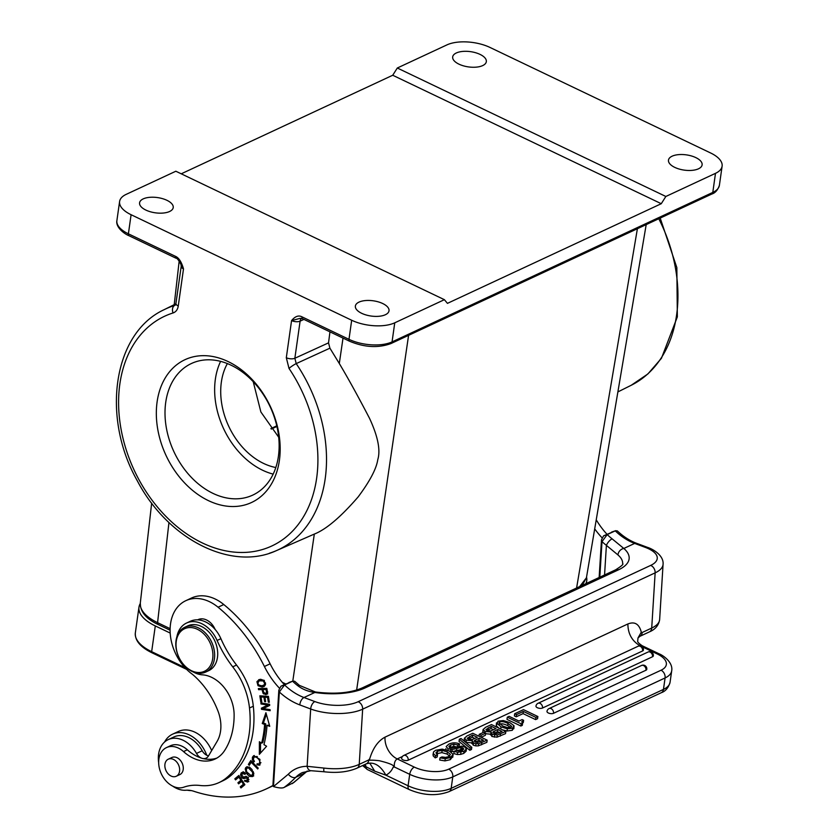 <?xml version="1.0" encoding="UTF-8"?>
<svg xmlns="http://www.w3.org/2000/svg" width="839" height="839" viewBox="0 0 839 839"><rect width="100%" height="100%" fill="white"/><g stroke="black" fill="none" stroke-linecap="round" stroke-linejoin="round"><path stroke-width="1.26" d="M269.592 704.32L260.898 702.935L260.992 703.963L267.819 705.054L261.38 708.21L261.474 709.301L270.168 710.685L270.074 709.658L263.247 708.577L269.686 705.421L269.592 704.32M158.676 762.703A27.184 19.884 65 0 1 158.382 756.296A27.184 19.884 65 0 1 168.22 739.62A27.184 19.884 65 0 1 173.442 738.268A27.184 19.884 65 0 1 196.483 753.432A9.271 6.775 -115 0 0 201.318 758.047A40.157 29.375 65 0 1 187.338 749.804A21.625 15.815 -115 0 0 170.348 745.787L166.531 747.57A21.625 15.815 65 0 1 183.521 751.587A40.157 29.375 -115 0 0 215.057 759.033A40.157 29.375 -115 0 0 224.548 750.653A75.122 54.955 -115 0 0 233.934 720.753A75.122 54.955 -115 0 0 234.123 714.838A33.98 24.855 -115 0 0 202.388 674.839A27.802 20.335 65 0 1 193.285 671.987M219.052 782.567L222.87 780.784A61.782 45.191 -115 0 0 229.55 776.652A95.51 69.868 -115 0 0 253.735 725.085A95.51 69.868 -115 0 0 253.315 706.228A61.782 45.191 -115 0 0 236.535 665.054A92.678 67.791 65 0 1 220.909 638.689A27.802 20.335 -115 0 0 215.141 629.449A15.448 11.295 -115 0 0 198.098 619.622A15.448 11.295 -115 0 0 197.637 619.853A27.802 20.335 -115 0 0 190.359 621.269L186.541 623.041A27.802 20.335 65 0 1 217.091 640.461A92.678 67.791 -115 0 0 232.718 666.837A61.782 45.191 65 0 1 249.498 708.011A95.51 69.868 65 0 1 249.917 726.857A95.51 69.868 65 0 1 225.733 778.435A61.782 45.191 65 0 1 219.052 782.567A61.782 45.191 65 0 1 199.976 785.472A61.782 45.191 -115 0 0 183.783 787.181A21.625 15.815 65 0 1 166.405 781.371A21.625 15.815 65 0 1 158.718 760.69A21.625 15.815 65 0 1 166.531 747.57M216.923 758.057A40.157 29.375 65 0 1 203.269 758.582A9.271 6.775 -115 0 0 206.121 758.141A9.271 6.775 -115 0 0 208.46 755.981L217.091 741.403A33.98 24.855 -115 0 0 220.825 728.504A33.98 24.855 -115 0 0 217.364 709.532A69.385 50.749 -115 0 0 192.456 674.336A43.25 31.63 65 0 1 170.191 627.215A43.25 31.63 65 0 1 185.828 600.682A43.25 31.63 65 0 1 218.067 607.216A142.095 103.942 65 0 1 264.4 666.491A67.959 49.711 -115 0 0 279.356 688.106M273.126 785.356A160.637 117.502 65 0 1 266.382 788.87A160.637 117.502 65 0 1 193.253 791.083A30.896 22.601 -115 0 0 185.964 790.244A27.184 19.884 65 0 1 172.635 786.091M235.549 779.882L238.853 777.145L240.898 780.301L237.919 782.766L238.622 783.846L241.601 781.382L243.436 784.224L240.258 786.856L240.961 787.947L244.862 784.717L238.863 775.467L234.836 778.791L235.549 779.882M249.235 765.357L251.165 762.252L257.709 768.975L258.223 768.146L250.809 760.522L248.354 764.465L249.235 765.357M258.349 688.599L258.58 689.679L262.009 689.574L263.079 693.339L265.837 694.629L267.526 693.507L266.98 689.207A144.182 105.462 65 0 1 266.792 688.347L258.349 688.599M259.377 741.739L259.345 754.355L266.592 746.27L263.96 744.623A107.193 78.405 -115 0 0 267.012 725.305L269.738 726.322L265.921 712.72L262.25 723.522L264.589 724.403A104.099 76.15 65 0 1 261.632 743.155L259.377 741.739M256.954 764.801L259.545 765.199L259.943 759.389L253.672 755.687L252.392 757.271L252.403 759.683L253.724 762.064L254.437 761.393L253.315 759.358L254.207 756.872L256.304 757.218C259.88 759.673 260.646 761.98 258.59 764.151L257.154 763.71L256.954 764.801L258.129 764.098M259.733 763.616L258.59 764.151M260.772 701.876L261.789 701.949L261.023 696.947L263.949 697.136L264.631 701.635L265.638 701.708L264.956 697.199L267.589 697.377L268.323 702.18L269.329 702.243L268.438 696.36L259.849 695.814L260.772 701.876L261.705 701.446M242.45 773.527L245.051 774.334L245.596 773.6L244.149 772.3L241.233 772.855L240.52 774.858L241.947 777.931L243.709 778.602L247.201 777.837L246.886 781.088L244.946 780.26L244.39 780.994L247.683 782.116L248.334 777.774L246.121 776.295L243.457 777.208L241.569 774.691L243.593 772.992M249.519 767.192A5.611 4.101 -115 0 0 249.246 767.045L245.963 767.412A4.132 3.02 -115 0 0 245.24 769.258L247.19 774.303L249.498 776.369L252.497 776.568L253.64 774.963L252.004 769.51L249.519 767.192M246.718 766.836L247.327 766.647M257.93 682.023L259.23 679.559L256.923 681.667L258.013 685.704L262.156 687.099L264.327 686.312L265.491 684.655L264.138 680.471L260.656 679.286L258.674 679.747M263.719 686.669L264.327 686.312M176.893 636.801A27.802 20.335 65 0 1 186.541 623.041M215.141 629.449A27.802 20.335 -115 0 0 197.637 619.853M200.196 620.147A15.448 11.295 65 0 1 201.224 618.846M266.382 788.87L272.119 786.195A160.637 117.502 -115 0 0 273.21 785.682M284.327 684.624A67.959 49.711 65 0 1 270.127 663.817A142.095 103.942 -115 0 0 223.793 604.541A43.25 31.63 -115 0 0 191.554 598.008L185.828 600.682M208.533 755.845A9.271 6.775 65 0 1 206.761 755.247A9.271 6.775 65 0 1 202.209 750.769A27.184 19.884 -115 0 0 173.946 736.946L168.22 739.62M191.208 790.579A30.277 22.139 65 0 1 187.223 790.191M211.669 750.548A30.277 22.139 -115 0 0 178.371 731.482L172.645 734.146A30.277 22.139 65 0 1 206.761 755.247M164.549 742.054A30.277 22.139 65 0 1 172.645 734.146M307.21 771.051L304.651 773.159L295.748 777.313A6.177 4.059 -135.6 0 1 288.322 774.198L273.472 786.573L279.345 691.986L278.831 690.193L272.958 784.78L273.472 786.573C278.884 788.115 282.46 788.377 284.19 787.381L293.902 782.451A6.177 4.164 -127.3 0 1 293.377 782.766L305.26 772.761M278.831 690.193L280.939 686.197L292.926 681.069L294.678 681.268L299.397 685.369L315.401 691.986A6.177 1.175 98.5 0 0 314.835 692.469L304.001 697.524A6.177 3.377 110.5 0 0 299.827 704.928A64.876 47.456 -115 0 1 279.345 691.986L284.557 684.949L292.926 681.069M299.397 685.369A6.177 2.402 -51.9 0 0 297.467 685.463C302.271 689.228 308.06 691.567 314.835 692.469A49.428 20.115 3.6 0 0 365.038 687.949A6.177 4.52 65 0 0 362.081 687.98L615.627 569.817C621.468 566.126 623.807 564.06 622.643 563.619A43.25 17.598 3.6 0 0 617.976 554.957L606.398 545.371A6.177 2.402 -51.9 0 1 612.103 538.837L623.828 548.465A6.177 4.961 130.6 0 0 617.976 554.957M288.322 774.198A47.571 34.798 -115 0 1 307.116 766.311L323.844 768.063A6.177 0.818 97 0 0 324.137 771.775L310.965 770.705A6.177 3.996 -90.2 0 1 307.116 766.311L310.682 708.986L299.827 704.928M599.791 577.201L602.003 541.616L607.205 534.579L615.574 530.709L617.326 530.909C623.398 536.635 629.774 540.746 636.476 543.263A6.177 3.377 110.5 0 0 634.672 543.41L623.828 548.465A49.428 20.115 3.6 0 1 618.584 569.786L365.038 687.949M604.562 574.977L606.398 545.371A64.876 47.456 -115 0 1 602.003 541.616L601.49 539.823L603.587 535.838L615.574 530.699M599.14 577.494L601.49 539.823M606.975 534.254A67.959 49.711 65 0 1 596.235 519.813M594.704 528.874A67.959 49.711 -115 0 0 602.003 537.736M363.13 765.294L374.687 771.146L385.867 775.152A24.709 18.08 -115 0 0 388.079 773.831A24.709 18.08 -115 0 0 393.092 767.339C394.026 766.573 395.819 764.801 379.364 760.732C367.146 759.305 369.233 761.403 369.747 758.697C373.019 748.042 378.106 740.858 385.017 737.145A18.531 13.56 -115 0 0 397.235 758.928L414.298 767.098A6.177 3.146 -64.4 0 0 409.715 774.324L408.09 785.776L385.867 775.152C380.392 765.388 373.953 761.581 366.549 763.7L366.528 763.71A6.177 4.52 -115 0 0 367.104 763.375A6.177 4.52 -115 0 0 368.772 759.924L369.747 758.697M402.405 756.526L397.235 758.928C395.012 760.291 394.047 762.966 394.33 766.972L393.092 767.339M385.017 737.145L627.876 623.964C634.714 621.259 639.182 623.996 641.29 632.155L642.171 632.512L651.714 628.054L655.144 572.859L362.658 709.165L359.228 764.371L368.772 759.924M516.216 716.8L514.38 715.919L514.695 713.737L523.494 709.637L537.872 716.527L537.568 718.708L535.618 719.61L523.064 713.611L516.216 716.8L516.53 714.618L514.695 713.737M523.609 720.302L521.722 721.771L522.603 723.176L522.298 725.357L520.883 726.018L506.976 719.369L507.291 717.188L509.105 716.338L518.984 721.068L522.141 719.6L523.609 720.302L523.305 722.484L522.393 722.998M496.289 725.798L498.051 721.204L503.253 720.554L509.839 722.568L514.024 725.735L512.566 728.147L507.375 728.797L501.019 726.899L496.478 722.809L496.289 725.798L498.922 728.147M502.435 729.825L507.06 730.979L512.262 730.329L513.72 727.916M482.876 731.335L483.138 732.51M484.69 733.643L490.784 734.198L491.895 736.485L496.992 737.177L505.529 733.632L505.844 731.451L497.296 734.995L492.21 734.303L491.098 732.017L485.005 731.461L483.138 729.353L482.824 731.535M485.666 733.139L481.146 735.247L479.237 734.335L483.746 732.227L485.666 733.139L485.351 735.321L481.156 737.282M464.208 740.029L466.023 742.347L472.116 742.903L473.227 745.189L475.682 745.871L478.314 745.881L486.861 742.337L487.165 740.155L478.629 743.7L475.996 743.69L473.532 742.997L472.42 740.722L466.327 740.166L464.46 738.047L464.156 740.229M470.113 748.105L459.342 739.243L459.038 741.424L469.809 750.286L471.476 749.5L471.791 747.318L470.113 748.105L469.809 750.286M445.876 748.629L446.138 749.751M450.407 751.671L454.455 751.23M456.856 748.461L452.221 749.51L448.036 748.755L446.17 746.574L448.75 744.193C452.431 742.473 456.049 742.41 459.604 743.994L457.654 744.906L453.983 744.183L450.627 745.042L448.886 746.469L449.788 747.748L452.001 748.094L461.849 746.112L464.554 746.836L466.432 748.965L464.04 751.23L457.675 752.352L454.119 751.387L456.07 750.475L459.29 751.083L462.247 750.328L463.736 749.038L462.824 747.853L461.031 747.476L456.856 748.461L456.542 750.643L460.726 749.657L462.667 750.118M454.119 751.387L453.815 753.569L457.37 754.534L460.632 754.397L463.726 753.412L466.117 751.22L466.432 748.965M449.557 747.633L453.679 746.364L457.349 747.088M459.604 743.994L458.86 746.385M440.014 757.848L441.964 756.935L445.561 757.386L448.739 756.631L450.396 754.408L447.407 751.891L442.153 750.433L437.518 751.157L435.944 752.74L437.497 754.796L435.546 755.708L433.469 753.695L433.543 751.901L435.63 750.307L442.184 749.122L449.19 750.895L453.081 754.376L450.553 757.512L445.268 758.708L440.014 757.848L439.709 760.029L444.953 760.889L450.239 759.694L452.777 756.558M433.239 754.083L433.165 755.876L435.231 757.89L437.182 756.977L437.497 754.796M436.374 753.821L441.838 752.614L447.103 754.072L450.082 756.589M549.105 708.556A3.702 3.702 0 0 0 546.997 711.399A3.702 1.678 8 0 0 548.381 712.993A3.702 1.678 8 0 0 553.541 713.297L645.988 670.214A3.702 2.716 -115 0 0 646.009 670.067A3.702 2.716 -115 0 0 643.576 665.568A3.702 2.716 -115 0 0 643.324 665.463A3.702 2.716 -115 0 0 641.541 665.474L549.105 708.556A3.702 2.716 65 0 1 550.877 708.536A3.702 2.716 65 0 1 551.129 708.651A3.702 2.716 65 0 1 553.541 713.297M641.541 665.474A3.702 3.702 0 0 1 646.785 669.354A3.702 1.678 -172 0 1 645.988 670.214M538.072 703.281A3.702 3.702 0 0 0 535.964 706.134A3.702 1.678 8 0 0 537.348 707.707A3.702 1.678 8 0 0 542.518 708.022L652.532 656.748A3.702 2.716 -115 0 0 650.12 652.102A3.702 2.716 -115 0 0 649.868 651.987A3.702 2.716 -115 0 0 648.096 652.008L538.072 703.281A3.702 2.716 65 0 1 539.844 703.26A3.702 2.716 65 0 1 540.096 703.376A3.702 2.716 65 0 1 542.518 708.022M648.096 652.008A3.702 3.702 0 0 1 653.329 655.888A3.702 1.678 -172 0 1 652.532 656.748M403.748 755.467A3.702 3.702 0 0 0 401.64 758.309A3.702 1.678 8 0 0 403.024 759.893A3.702 1.678 8 0 0 408.194 760.207L642.643 650.938A3.702 2.716 -115 0 0 640.22 646.292A3.702 2.716 -115 0 0 639.968 646.187A3.702 2.716 -115 0 0 638.196 646.208L403.748 755.467A3.702 2.716 65 0 1 405.52 755.446A3.702 2.716 65 0 1 405.772 755.551A3.702 2.716 65 0 1 408.194 760.207M638.133 646.24A3.702 3.702 0 0 1 643.429 650.089A3.702 1.678 -172 0 1 642.643 650.938M641.29 632.155L638.007 637.934L637.671 641.311M640.43 645.925L642.202 645.747M642.171 632.512A6.177 4.52 65 0 1 639.947 636.298L637.997 637.965M537.872 716.527L535.922 717.429L535.618 719.61M535.922 717.429L523.379 711.43L523.064 713.611M523.379 711.43L516.53 714.618M522.603 723.176L521.187 723.837L520.883 726.018M521.187 723.837L507.291 717.188M514.024 725.735L513.846 728.734M510.815 727.308L511.696 726.427L508.014 723.417C504.354 721.655 501.617 721.204 499.813 722.043L498.953 722.914L502.802 726.029L507.427 727.581L510.815 727.308M499.509 724.235C501.313 723.386 504.04 723.837 507.7 725.599L510.668 727.371M482.824 731.723L483.128 729.542L485.54 727.329L491.455 724.571L505.844 731.451M490.479 734.859L491.098 732.017M485.949 729.584L491.339 726.354L496.038 728.609L490.647 730.937L486.998 730.58L485.949 729.469M493.07 732.709L493.196 731.797L497.873 729.479L502.058 731.482L496.08 733.758L493.909 733.265L493.196 731.797L492.892 732.248M486.882 730.517L491.035 728.535L491.339 726.354M493.573 729.752L491.035 728.535M494.014 733.317L497.569 731.66L497.873 729.479M499.583 732.636L497.569 731.66M481.146 735.247L480.883 737.145M479.237 734.335L478.964 736.233M464.145 740.428L464.46 738.247L466.862 736.034L472.777 733.276L487.165 740.155M471.801 743.564L472.42 740.722M467.271 738.289L472.661 735.058L477.36 737.303L471.979 739.641L468.33 739.274L467.281 738.173M474.392 741.414L474.517 740.501L479.195 738.184L483.379 740.187L477.401 742.463L475.231 741.97L474.517 740.501L474.213 740.952M468.204 739.222L472.357 737.24L472.661 735.058M474.895 738.456L472.357 737.24M475.335 742.022L478.891 740.365L479.195 738.184M480.915 741.33L478.891 740.365M459.342 739.243L461.01 738.477L471.791 747.318M457.654 744.906L457.391 746.741M435.546 755.708L435.231 757.89M432.987 754.775L433.543 751.901M453.081 754.376L452.787 757.198M369.81 763.186L374.687 771.146M362.605 765.546L367.367 769.541A6.177 3.146 115.6 0 1 366.15 767.255L365.322 764.277M364 765.986L363.748 765.011M363.654 765.724L363.486 765.137M579.665 586.576L586.419 577.819L646.198 224.611M175.267 305.123L174.617 305.448A132.94 97.24 65 0 0 164.213 309.643L164.213 309.643C113.139 333.073 101.079 417.067 137.292 480.768C167.59 538.89 230.998 571.737 276.503 550.583A132.94 97.24 65 0 0 296.209 363.612A6.177 0.891 146 0 0 289.004 368.415L286.309 357.718A6.177 2.8 8 0 0 294.856 358.263L296.209 363.612L329.916 348.175L339.302 363.507C348.164 378.368 358.253 396.658 369.559 418.388C377.917 436.448 380.654 450.186 377.781 459.625C376.407 468.791 369.852 481.229 358.148 496.919C340.77 517.013 326.161 529.399 314.321 534.076L276.503 550.583A132.94 97.24 65 0 1 269.392 553.237M140.302 603.115L140.532 606.628C142.148 612.564 147.832 617.903 157.575 622.664L168.954 522.519M181.245 173.809L392.725 75.248L397.308 68.011L446.946 44.886A30.896 13.99 -172 0 1 490.018 47.456L710.602 152.971A30.896 13.99 -172 0 1 722.106 166.195A30.896 13.99 -172 0 1 715.489 173.337L665.851 196.473L661.268 203.709L447.439 303.361L444.387 299.68L394.75 322.816A30.896 13.99 -172 0 1 351.677 320.246L131.094 214.721A30.896 13.99 -172 0 1 119.599 201.507A30.896 13.99 -172 0 1 126.207 194.354L175.844 171.229L444.387 299.68M181.203 266.267L175.949 303.382A6.177 2.8 8 0 0 178.256 306.025L183.5 268.91A6.177 2.8 -172 0 1 181.203 266.267L181.014 264.547L183.5 268.91C181.507 261.904 178.791 257.688 175.372 256.283L128.398 233.819A3.094 1.573 115.6 0 0 128.965 235.707C124.382 233.945 115.478 227.222 116.894 220.594A30.896 13.99 8 0 0 128.398 233.819L131.094 214.721M302.009 316.859C298.621 315.034 295.139 316.282 291.563 320.603L300.257 318.327L302.575 318.757A3.094 1.573 115.6 0 1 302.009 316.859L348.982 339.334A30.896 13.99 8 0 0 392.054 341.903L712.793 192.425A30.896 13.99 8 0 0 719.401 185.283L722.106 166.195M208.953 500.883A78.772 57.618 -115 0 0 279.481 459.73A78.772 57.618 -115 0 0 227.547 361.305A78.772 57.618 -115 0 0 157.029 402.458A78.772 57.618 -115 0 0 208.953 500.883M329.958 331.856L328.531 342.868L294.856 358.263L300.11 321.148A6.177 2.8 -172 0 1 291.563 320.603L286.309 357.718M329.916 348.175L328.531 342.868M359.008 302.113A16.99 7.698 8 0 0 355.369 306.046A16.99 7.698 8 0 0 366.129 314.982A16.99 7.698 8 0 0 385.384 314.73A16.99 7.698 8 0 0 389.013 310.797A16.99 7.698 8 0 0 378.263 301.862A16.99 7.698 8 0 0 359.008 302.113M169.583 211.501A16.99 7.698 8 0 0 173.222 207.579A16.99 7.698 8 0 0 162.472 198.633A16.99 7.698 8 0 0 143.217 198.885A16.99 7.698 8 0 0 139.578 202.818A16.99 7.698 8 0 0 150.328 211.753A16.99 7.698 8 0 0 169.583 211.501M397.308 68.011L665.851 196.473M482.698 65.589A16.99 7.698 8 0 0 486.326 61.656A16.99 7.698 8 0 0 475.577 52.721A16.99 7.698 8 0 0 456.322 52.972A16.99 7.698 8 0 0 452.682 56.895A16.99 7.698 8 0 0 463.443 65.841A16.99 7.698 8 0 0 482.698 65.589M672.112 156.19A16.99 7.698 8 0 0 668.473 160.123A16.99 7.698 8 0 0 679.233 169.059A16.99 7.698 8 0 0 698.488 168.807A16.99 7.698 8 0 0 702.117 164.884A16.99 7.698 8 0 0 691.367 155.939A16.99 7.698 8 0 0 672.112 156.19M392.725 75.248L661.268 203.709M213.505 493.626A72.594 53.098 -115 0 0 252.738 495.115A72.594 53.098 -115 0 0 278.496 455.703A72.594 53.098 -115 0 0 230.641 364.996A72.594 53.098 -115 0 0 191.407 363.518A72.594 53.098 -115 0 0 165.65 402.919A72.594 53.098 -115 0 0 213.505 493.626M273.168 474.119A72.594 53.098 65 0 1 263.142 470.49A72.594 53.098 65 0 1 220.615 361.368M227.369 363.591A64.876 47.456 -115 0 0 264.054 463.652A64.876 47.456 -115 0 0 275.811 467.522M278.695 437.224L260.877 411.98L253.231 381.703M586.534 577.106A43.869 19.874 -172 0 1 586.755 580.766A43.869 19.874 -172 0 1 585.811 583.713M170.191 633.057L155.299 625.936A43.869 19.874 -172 0 1 138.98 607.153A43.869 19.874 -172 0 1 140.249 603.598M270.892 428.572L276.776 425.824M271.301 429.086L276.922 426.464M176.232 776.264L179.861 774.575A9.418 6.89 -115 0 0 182.912 765.294A9.418 6.89 -115 0 0 171.901 757.502L168.272 759.19A9.418 6.89 65 0 1 179.284 766.982A9.418 6.89 65 0 1 176.232 776.264A9.418 6.89 65 0 1 165.231 768.472A9.418 6.89 65 0 1 168.272 759.19M205.67 672.07L208.722 670.644A24.709 18.08 -115 0 0 217.123 648.033A24.709 18.08 -115 0 0 199.692 625.716A24.709 18.08 -115 0 0 187.852 625.842L184.79 627.268A24.709 18.08 65 0 1 196.63 627.132A24.709 18.08 65 0 1 214.606 656.906A24.709 18.08 65 0 1 205.67 672.07A24.709 18.08 65 0 1 193.83 672.196A24.709 18.08 65 0 1 175.854 642.433A24.709 18.08 65 0 1 184.79 627.268M195.802 628.621A23.482 17.168 65 0 1 212.875 656.895A23.482 17.168 65 0 1 193.138 671.431A23.482 17.168 65 0 1 176.064 643.146A23.482 17.168 65 0 1 195.802 628.621M238.853 777.145L239.692 776.757M236.514 779.085L235.99 778.256L234.836 778.791M235.99 778.256L239.031 775.739M241.936 787.139L241.401 786.321L240.258 786.856M244.275 783.825L243.436 784.224M241.401 786.321L244.327 783.899M242.44 780.994L241.601 781.382M239.587 783.049L239.063 782.231L237.919 782.766M241.737 779.903L240.898 780.301M239.063 782.231L241.789 779.976M251.165 762.252L252.088 761.833M249.886 764.319L248.354 764.465M249.508 763.93L251.312 761.036M258.58 689.679L259.608 688.557M267.704 693.926L264.767 693.423M263.247 689.438L259.723 689.144M262.009 689.574L263.163 689.039M266.917 688.934L263.006 689.543L266.026 689.459A90.035 65.862 -115 0 0 266.141 689.962L266.613 692.542L265.103 693.528L263.54 691.923L263.006 689.543M266.246 692.993L267.756 692.018M266.026 689.459L266.938 689.029M267.568 692.102L265.103 693.528M260.499 753.076L260.52 742.452M264.589 724.403L265.732 723.868A104.099 76.15 -115 0 1 262.775 742.62L261.632 743.155M265.732 723.868L263.394 722.987L262.25 723.522M263.394 722.987L266.362 714.272M269.445 725.253L267.012 725.305M260.08 764.832L258.097 764.266M260.163 763.511L260.929 762.599M257.059 756.484L254.207 756.872M253.357 757.858L254.28 755.519M270.095 709.962L262.617 708.766L261.474 709.301M262.617 708.766L262.523 707.676L261.38 708.21M262.523 707.676L267.819 705.054M268.973 704.519L262.135 703.428L260.992 703.963M261.233 696.852L261.086 695.888M269.256 701.74L268.323 702.18M268.522 696.936L267.589 697.377M268.501 696.821L264.956 697.199M265.564 701.205L264.631 701.635M265.166 697.104L263.949 697.136M265.093 696.601L261.023 696.947M244.841 772.782L243.782 772.887M248.837 781.581L245.533 780.459M244.39 780.994L245.261 780.585M246.886 781.088L248.952 779.63M248.354 777.302L244.852 778.078L242.932 777.239M241.663 774.428L243.195 771.66M253.64 776.033L250.127 775.498M246.362 768.996L246.383 768.723A4.132 3.02 65 0 1 247.106 766.877M252.34 775.163L253.881 773.506M249.938 767.465L247.243 767.989L248.417 767.884L252.434 771.995L252.738 774.04L251.186 775.697L246.739 771.922L246.226 769.688L247.243 767.989M252.864 775.026L251.186 775.697M264.254 686.365L259.157 685.169M264.327 680.387L261.747 679.884L259.104 680.796L263.184 680.922L264.61 683.271L264.138 684.939L261.39 686.029L259.282 685.526L257.793 683.303L259.104 680.796M263.236 685.61L265.596 683.879M183.521 751.587L187.338 749.804M203.269 758.582A9.271 6.775 65 0 1 202.293 758.393A9.271 6.775 65 0 1 201.318 758.047M220.909 638.689L217.091 640.461M202.209 750.769L196.483 753.432M218.067 607.216L223.793 604.541M264.4 666.491L270.127 663.817M280.939 686.197L284.557 684.949A58.688 42.936 -115 0 0 304.001 697.524L314.845 701.572A30.896 12.564 -176.4 0 0 358.159 701.729A6.177 4.52 65 0 1 362.658 709.165A37.073 15.081 -176.4 0 1 310.682 708.986A6.177 3.377 -69.5 0 1 314.845 701.572M297.467 685.463A58.688 42.936 65 0 1 292.58 681.216L288.952 682.464M292.213 783.647A168.66 123.375 -115 0 0 293.377 782.766M310.965 770.705L302.407 772.562A41.394 30.277 -115 0 0 295.748 777.313A168.66 123.375 65 0 1 284.19 787.381M618.584 569.786A6.177 4.52 -115 0 0 615.627 569.817M323.844 768.063A37.073 15.081 3.6 0 0 359.228 764.371A6.177 4.52 65 0 1 356.995 768.157C347.944 772.027 336.995 773.233 324.137 771.775M358.159 701.729L650.655 565.413A30.896 12.564 -176.4 0 0 645.527 547.468L634.672 543.41A58.688 42.936 65 0 1 622.821 537.107A58.688 42.936 65 0 1 615.228 530.846L611.61 532.094M603.587 535.838L607.205 534.579A58.688 42.936 -115 0 0 612.103 538.837M367.367 769.541L409.243 789.572A6.177 3.146 -64.4 0 1 408.09 785.776A30.896 13.99 8 0 0 451.162 788.356A6.177 4.52 65 0 1 448.97 791.659L661.279 692.72A6.177 4.52 -115 0 0 663.46 689.406L665.086 677.954L452.777 776.904L451.162 788.356L663.46 689.406A30.896 13.99 8 0 0 670.067 682.264L671.693 670.812A30.896 13.99 -172 0 1 665.086 677.954A6.177 4.52 -115 0 0 661.059 670.214A24.709 11.201 -172 0 0 657.147 653.917L642.181 646.754M394.33 766.972L409.715 774.324A30.896 13.99 -172 0 0 452.777 776.904A6.177 4.52 65 0 0 448.75 769.153A24.709 11.201 -172 0 1 414.298 767.098M645.527 547.468A6.177 3.377 -69.5 0 1 647.33 547.311C653.56 549.251 663.922 555.785 663.072 564.301A37.073 15.081 -176.4 0 1 655.144 572.859A6.177 4.52 -115 0 0 650.655 565.413M651.714 628.054A37.073 15.081 3.6 0 0 659.643 619.497C658.772 625.233 655.385 629.344 649.48 631.851A6.177 4.52 -115 0 0 651.714 628.054M627.876 623.964C627.971 633.812 632.04 641.08 640.084 645.757L639.863 645.862M448.75 769.153L661.059 670.214M657.147 653.917A6.177 3.146 -64.4 0 1 659.045 653.801L642.234 645.757C639.098 643.607 637.577 642.108 637.661 641.269L637.692 641.426M512.566 728.147L512.262 730.329M507.375 728.797L507.06 730.979M501.019 726.899L500.726 729.007M508.014 723.417L507.7 725.599M499.53 724.036L499.813 722.043M500.516 733.936L500.212 736.118M497.296 734.995L496.992 737.177M494.664 734.985L494.36 737.166M492.21 734.303L491.895 736.485M485.005 731.461L484.816 732.741M488.246 727.801L487.931 729.982M494.36 731.126L494.045 733.307M481.848 742.63L481.534 744.812M478.629 743.7L478.314 745.881M475.996 743.69L475.682 745.871M473.532 742.997L473.227 745.189M466.327 740.166L466.023 742.347M469.567 736.506L469.263 738.687M475.682 739.83L475.377 742.012M453.983 744.183L453.679 746.364M450.627 745.042L450.323 747.224M466.421 749.112L466.127 751.146M464.04 751.23L463.726 753.412M460.947 752.216L460.632 754.397M457.675 752.352L457.37 754.534M462.824 747.853L462.52 750.035M461.618 747.507L461.303 749.688M461.031 747.476L460.726 749.657M452.221 749.51L451.906 751.692M450.721 749.489L450.428 751.545M448.036 748.755L447.827 750.307M444.953 760.889L445.268 758.708M447.407 751.891L447.103 754.072M442.153 750.433L441.838 752.614M437.518 751.157L437.213 753.338M433.469 753.695L433.165 755.876M450.553 757.512L450.239 759.694M637.399 228.711L576.592 588.013M356.648 690.025L408.583 335.348M343.015 338.096L339.302 363.507M314.321 534.076L292.79 681.121M170.097 630.225L158.162 624.51A3.094 1.573 115.6 0 1 157.575 622.664L170.118 628.663M282.282 682.317L285.732 683.963M617.882 391.918L631.222 385.269A132.94 97.24 -115 0 0 676.612 314.929A132.94 97.24 -115 0 0 658.772 218.748M719.401 185.283C717.796 190.054 715.237 192.991 711.703 194.082A3.094 2.255 -115 0 0 712.793 192.425L715.489 173.337M394.75 322.816L392.054 341.903A3.094 2.255 65 0 1 390.953 343.56C378.263 348.206 364.462 347.43 349.559 341.232A3.094 1.573 -64.4 0 1 348.982 339.334L351.677 320.246M289.004 368.415A126.762 92.72 65 0 1 263.446 549.23A126.762 92.72 65 0 1 147.496 493.772A126.762 92.72 65 0 1 173.065 312.957A6.177 4.195 -107.4 0 1 174.617 305.448L175.141 305.228M178.256 306.025C177.658 309.643 175.928 311.951 173.065 312.957M303.959 319.418L300.11 321.148A6.177 4.468 -114 0 1 301.474 318.38M175.928 258.171A3.094 1.573 -64.4 0 1 175.372 256.283M138.98 607.153L135.341 632.889A43.869 19.874 8 0 0 151.66 651.662A1.856 0.944 115.6 0 0 152.006 652.805A1.856 0.944 115.6 0 0 152.31 652.847M155.299 625.936L151.66 651.662L184.905 667.571M236.535 665.054L232.718 666.837M253.315 706.228L249.498 708.011M229.55 776.652L225.733 778.435M266.98 694.094L265.837 694.629M264.715 693.444L263.614 693.958M263.991 692.92L263.079 693.339M267.054 689.532L266.141 689.962M266.236 690.424L267.159 689.994M266.55 691.944L267.463 691.514M257.384 756.715L256.304 757.218M253.808 760.512L252.948 760.921M253.294 759.264L252.403 759.683M253.546 756.736L252.392 757.271M248.092 777.428L247.201 777.837M244.852 778.078L243.709 778.602M243.09 777.396L241.947 777.931M241.663 774.324L240.52 774.858M242.377 772.32L241.233 772.855M250.641 775.834L249.498 776.369M248.103 773.873L247.19 774.303M247.327 772.897L246.467 773.296M246.498 771.377L245.659 771.765M245.24 769.258L246.383 768.723M248.417 767.884L249.561 767.349M252.434 771.995L253.252 771.618M252.707 772.908L253.567 772.509M252.738 774.04L253.756 773.558M256.923 681.667L258.066 681.132M263.299 686.564L262.156 687.099M258.926 685.274L258.013 685.704M264.61 683.271L265.502 682.852M264.138 680.471L263.184 680.922M264.138 684.939L265.281 684.404M260.593 680.419L261.747 679.884M315.401 691.986C334.614 694.409 350.178 693.066 362.081 687.98M293.902 782.451L307.357 771.02M663.072 564.301L659.643 619.497M636.476 543.263L647.33 547.311M409.243 789.572C423.349 795.54 436.584 796.232 448.97 791.659M649.48 631.851L639.937 636.298M661.279 692.72C665.495 691.284 668.431 687.802 670.067 682.264M671.693 670.812C673.245 662.317 662.988 655.217 659.045 653.801M369.726 763.133L366.538 763.71L356.995 768.157M140.291 603.157L151.67 503.096M174.218 304.662L179.168 261.086M631.222 385.269L647.876 373.963L661.436 358.305L677.346 316.869L676.842 267.599L660.199 218.077M349.559 341.232L302.575 318.757M711.703 194.082L390.953 343.56M116.894 220.594L119.599 201.507M164.213 309.643L175.865 303.844M175.949 303.382L175.099 305.249M181.014 264.547C178.728 260.174 177.039 258.045 175.949 258.181L128.965 235.707M135.341 632.889C134.827 640.503 140.386 647.142 152.006 652.805L186.615 669.354M586.755 580.766L586.367 583.451M586.419 577.819L582.203 585.391M158.162 624.51C146.164 618.92 140.207 611.778 140.302 603.094M211.176 625.537L212.487 624.929M267.18 692.846L266.036 693.371"/></g></svg>
